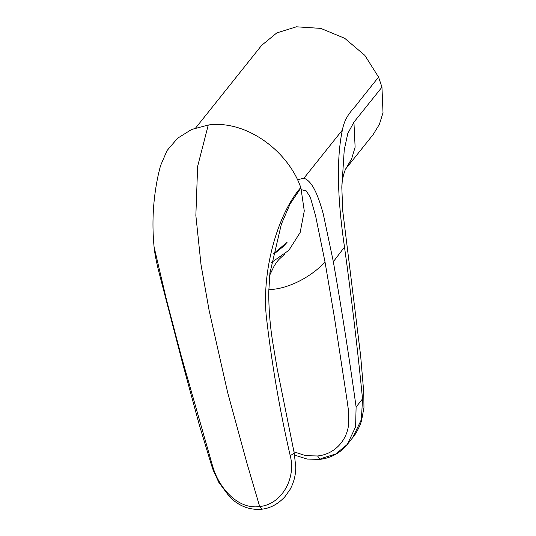 <?xml version="1.0" encoding="UTF-8"?>
<svg xmlns="http://www.w3.org/2000/svg" width="536" height="536" viewBox="0 0 536 536"><rect width="100%" height="100%" fill="white"/><g stroke="black" fill="none" stroke-linecap="round" stroke-linejoin="round"><path stroke-width="0.8" d="M271.424 262.54L288.837 250.352L300.153 232.51L304.281 210.95L300.904 187.901L290.103 203.928L281.34 224.262L269.916 273.186L268.73 292.301C268.744 308.589 269.99 324.682 272.456 340.574L277.239 368.989L294.231 453.134L295.772 466.99C295.778 474.963 293.889 482.44 290.11 489.415L284.817 496.852C278.043 504.088 270.392 508.202 261.87 509.2L261.87 509.2C249.655 510.299 238.882 506.165 229.562 496.798L218.789 482.333L213.254 470.32L211.318 464.632L212.35 465.161C218.32 487.398 237.562 509.843 259.679 506.533C281.789 504.423 296.294 478.226 290.224 455.721C279.631 409.839 271.591 362.792 266.117 314.585C262.03 266.714 279.095 212.142 300.783 187.553C287.993 150.663 245.83 119.689 208.27 125.009L197.643 166.348L195.854 215.465L201.027 264.784L209.147 310.599L227.572 392.164L247.357 464.638L259.679 506.533L261.87 509.2M211.318 464.632L199.191 424.499L181.945 360.808L160.706 278.921C157.028 265.327 154.824 254.674 154.087 246.975L166.515 299.912L181.175 355.79L212.35 465.161M154.08 246.942C152.398 229.555 152.633 212.343 154.777 195.312C156.11 184.746 158.019 174.877 160.525 165.704L167.031 150.596L177.597 138.234L191.62 129.478L208.27 125.009M300.904 187.901L300.783 187.553M290.224 455.721L294.224 453.134M287.209 242.151L273.012 254.158M295.738 195.251L295.316 195.473M195.747 127.876L261.622 45.372L276.77 32.931L296.415 26.8L320.789 28.395L344.708 38.304L364.842 55.362L378.563 77.097L381.96 87.18L353.928 122.161L347.79 133.491L344.233 149.98L341.821 187.68C341.794 177.53 345.7 168.338 345.894 168.585M345.747 168.853L373.197 134.489L379.401 124.325L383.012 112.728L381.96 87.18M345.767 168.813L351.67 158.763L355.12 147.159L353.928 122.161M378.563 77.097L359.515 100.956C353.485 109.639 345.338 114.496 342.377 130.054C335.181 164.016 338.946 209.348 344.501 247.069C351.489 297.527 357.499 348.132 362.537 398.885L356.112 406.971L355.596 426.864L347.335 444.398L335.71 454.019L321.252 458.494L320.119 459.345L317.553 455.962C333.519 454.501 346.698 441.63 348.635 424.438L348.635 411.581L346.785 398.483L334.357 317.037L325.057 262.178C311.027 276.697 290.713 287.618 272.328 289.433L268.771 289.782M325.057 262.178L315.671 216.236L310.344 197.255L306.21 190.856L301.426 189.71M362.537 398.885L361.371 419.608L352.722 437.631C354.886 435.232 357.291 431.138 359.937 425.343L361.485 420.948L363.957 407.601L363.777 392.6L360.648 355.85L342.765 211.05L341.821 187.674M356.112 406.971C349.258 357.7 341.666 309.279 333.338 261.715L323.268 213.944C319.161 199.111 313.252 181.181 303.899 178.233L297.353 179.768M294.632 455.144L307.269 459.091L320.119 459.345C336.601 457.315 345.432 447.058 347.341 444.391M303.899 178.233L342.377 130.054M293.949 451.821L305.688 455.68L317.553 455.962M344.501 247.069L333.338 261.715M270.057 271.879L269.836 273.883M269.548 275.524L274.332 265.635C277.929 260.57 277.413 260.489 284.723 254.232M273.005 254.185L276.449 252.061L283.316 246.46L287.216 242.138M347.335 444.398L352.715 437.637"/></g></svg>
